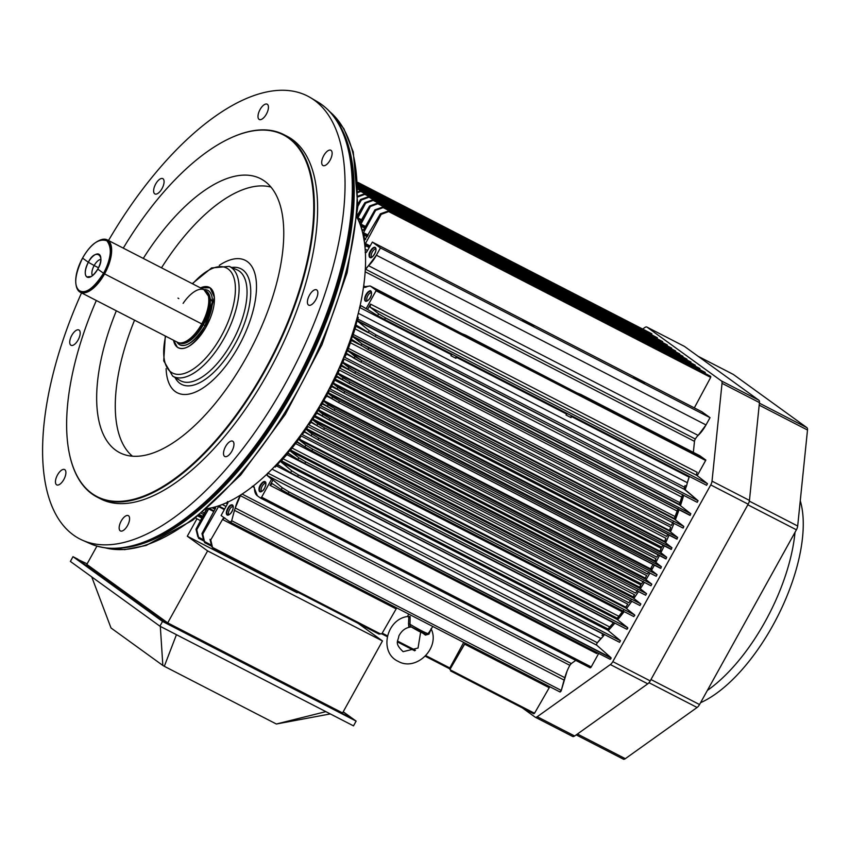 <?xml version="1.0" encoding="UTF-8"?>
<svg xmlns="http://www.w3.org/2000/svg" width="850" height="850" viewBox="0 0 850 850"><rect width="100%" height="100%" fill="white"/><g stroke="black" fill="none" stroke-linecap="round" stroke-linejoin="round"><path stroke-width="1.27" d="M166.101 368.624A74.439 33.447 -62.8 0 0 218.004 375.084A74.439 33.447 -62.8 0 0 255.032 274.104A74.439 33.447 -62.8 0 0 219.268 265.359M270.969 187.085A152.054 68.319 -62.8 0 0 161.5 267.814M134.544 320.174A152.054 68.319 -62.8 0 0 132.409 456.163M116.323 310.792A154.041 69.211 -62.8 0 0 122.549 453.964A154.041 69.211 -62.8 0 0 235.875 374.946A154.041 69.211 -62.8 0 0 280.723 207.134A154.041 69.211 -62.8 0 0 263.447 180.349A154.041 69.211 -62.8 0 0 143.278 258.432M96.316 300.486A203.405 91.396 -62.8 0 0 68.839 450.967A203.405 91.396 -62.8 0 0 217.6 438.281A203.405 91.396 -62.8 0 0 309.74 172.337A203.405 91.396 -62.8 0 0 229.819 138.359A203.405 91.396 -62.8 0 0 123.282 248.126M68.892 451.212A203.862 91.598 -62.8 0 0 68.935 451.456A203.862 91.598 -62.8 0 0 97.229 497.144A203.862 91.598 -62.8 0 0 248.529 398.108A203.862 91.598 -62.8 0 0 310.367 172.199A203.862 91.598 -62.8 0 0 283.889 134.651A203.862 91.598 -62.8 0 0 230.265 138.157A203.862 91.598 -62.8 0 0 230.042 138.252M97.229 497.144L100.47 498.812A203.862 91.598 -62.8 0 0 251.77 399.776A203.862 91.598 -62.8 0 0 313.597 173.867A203.862 91.598 -62.8 0 0 287.13 136.319L283.889 134.651M207.124 508.64A172.019 77.286 -62.8 0 0 323.712 398.947A172.019 77.286 -62.8 0 0 362.174 230.966A172.019 77.286 -62.8 0 0 357.074 217.43M330.076 160.183A8.606 3.868 117.2 0 1 322.968 165.548A8.606 3.868 117.2 0 1 323.478 156.134A8.606 3.868 117.2 0 1 330.852 150.248A8.606 3.868 117.2 0 1 330.076 160.183M311.918 304.417A8.606 3.868 117.2 0 1 308.688 305.139A8.606 3.868 117.2 0 1 309.188 295.726A8.606 3.868 117.2 0 1 316.572 289.839A8.606 3.868 117.2 0 1 317.231 296.459A8.606 3.868 117.2 0 1 311.918 304.417M224.57 456.354A8.606 3.868 117.2 0 1 225.431 446.813A8.606 3.868 117.2 0 1 232.677 441.192A8.606 3.868 117.2 0 1 232.178 450.606A8.606 3.868 117.2 0 1 224.793 456.493A8.606 3.868 117.2 0 1 224.57 456.354M119.191 526.989A8.606 3.868 117.2 0 1 122.878 518.511A8.606 3.868 117.2 0 1 128.318 515.642A8.606 3.868 117.2 0 1 127.808 525.056A8.606 3.868 117.2 0 1 120.434 530.942A8.606 3.868 117.2 0 1 119.191 526.989M57.513 474.938A8.606 3.868 117.2 0 1 64.621 469.572A8.606 3.868 117.2 0 1 64.111 478.996A8.606 3.868 117.2 0 1 56.737 484.882A8.606 3.868 117.2 0 1 57.513 474.938M75.671 330.703A8.606 3.868 117.2 0 1 78.901 329.981A8.606 3.868 117.2 0 1 78.402 339.405A8.606 3.868 117.2 0 1 71.017 345.291A8.606 3.868 117.2 0 1 70.359 338.661A8.606 3.868 117.2 0 1 75.671 330.703M163.019 178.776A8.606 3.868 117.2 0 1 162.159 188.317A8.606 3.868 117.2 0 1 154.913 193.938A8.606 3.868 117.2 0 1 155.412 184.514A8.606 3.868 117.2 0 1 162.796 178.638A8.606 3.868 117.2 0 1 163.019 178.776M268.398 108.141A8.606 3.868 117.2 0 1 264.711 116.62A8.606 3.868 117.2 0 1 259.282 119.489A8.606 3.868 117.2 0 1 259.781 110.064A8.606 3.868 117.2 0 1 267.155 104.189A8.606 3.868 117.2 0 1 268.398 108.141M81.536 292.878A249.018 111.892 -62.8 0 0 82.461 540.228A249.018 111.892 -62.8 0 0 266.369 415.289A249.018 111.892 -62.8 0 0 340.138 142.046A249.018 111.892 -62.8 0 0 310.377 97.601A249.018 111.892 -62.8 0 0 108.502 240.518M700.559 702.706A126.661 56.907 -62.8 0 0 779.067 613.572A126.661 56.907 -62.8 0 0 800.264 500.756M707.381 690.412A126.661 56.907 -62.8 0 0 795.016 532.312M623.284 759.135L576.204 734.889L623.146 759.039A5.44 2.444 -62.8 0 0 623.284 759.135A5.44 2.444 -62.8 0 0 625.324 758.678L697.096 707.476A5.44 2.444 -62.8 0 0 699.539 704.544L796.407 529.805A5.44 2.444 -62.8 0 0 797.683 526.023L807.5 430.026A5.44 2.444 -62.8 0 0 806.862 427.624L733.316 374.436A5.44 2.444 -62.8 0 0 733.178 374.351A5.44 2.444 -62.8 0 0 733.019 374.287M642.685 329.056L644.842 327.516A5.44 2.444 117.2 0 1 646.882 327.059A5.44 2.444 117.2 0 1 647.031 327.144L721.395 380.917A5.44 2.444 117.2 0 1 722.032 383.329L712.024 481.142A5.44 2.444 117.2 0 1 710.749 484.925L612.797 661.629A5.44 2.444 117.2 0 1 610.353 664.562L537.232 716.72A5.44 2.444 117.2 0 1 535.192 717.177A5.44 2.444 117.2 0 1 535.054 717.092L522.283 707.859M535.341 717.241L572.475 736.366A5.44 2.444 -62.8 0 0 572.613 736.451A5.44 2.444 -62.8 0 0 574.653 735.994L647.774 683.825A5.44 2.444 -62.8 0 0 650.218 680.893L748.17 504.188A5.44 2.444 -62.8 0 0 749.445 500.416L759.454 402.603A5.44 2.444 -62.8 0 0 758.816 400.191L684.452 346.407A5.44 2.444 -62.8 0 0 684.303 346.322A5.44 2.444 -62.8 0 0 684.154 346.258M343.166 711.864L351.443 717.846L349.509 717.188L167.439 623.443L162.169 620.383L77.956 559.481L87.114 563.847M96.942 546.114L86.817 564.389L167.705 622.88L342.582 712.938L382.479 640.953L207.602 550.906L187.298 536.222L196.945 518.819L195.734 517.947M196.945 518.819L200.632 520.721M187.298 536.222L297.192 592.801L297.203 591.961M207.602 550.906L167.705 622.88M358.073 623.305L382.479 640.953M330.31 713.926L276.356 724.009L325.869 711.641M176.439 634.695L164.316 666.304L276.356 724.009M160.321 626.397L162.839 665.454L164.316 666.304M343.219 711.779L356.129 721.119L162.541 621.435L72.994 556.676L77.828 559.173M72.994 556.676L70.369 561.425L159.917 626.184L353.494 725.868L356.129 721.119M162.541 621.435L159.917 626.184M162.839 665.454L111.01 627.969L91.715 576.863M411.347 626.96L408.765 626.535L408.499 623.602L409.987 624.282L410.295 626.333C419.348 631.826 425.043 634.525 427.359 634.419L429.505 631.678M408.499 623.602L408.818 617.323L407.586 616.494C386.229 619.236 378.717 652.503 398.14 661.332C416.383 671.925 440.598 647.594 431.067 628.671M431.163 629.032L428.974 634.143L425.393 635.099L423.002 633.25M428.974 634.143L428.241 633.686C425.457 632.942 419.369 629.808 409.987 624.282L410.136 616.494L407.649 616.494M425.393 635.099L425.808 634.312L410.348 626.365L408.765 626.535M366.478 301.261A5.44 2.444 117.2 0 1 365.936 301.134A5.44 2.444 117.2 0 1 365.256 297.957A5.44 2.444 117.2 0 1 368.071 292.602A5.44 2.444 117.2 0 1 371.333 291.826A5.44 2.444 -62.8 0 0 368.071 292.612A5.44 2.444 -62.8 0 0 365.256 297.957A5.44 2.444 -62.8 0 0 366.467 301.261A5.44 2.444 117.2 0 1 365.256 297.957A5.44 2.444 117.2 0 1 367.71 292.995A5.44 2.444 117.2 0 1 370.908 291.465A5.44 2.444 117.2 0 1 371.333 291.826M364.767 297.861A5.684 2.55 -62.8 0 0 366.254 301.293A5.684 2.55 -62.8 0 0 370.356 297.288A5.684 2.55 -62.8 0 0 371.227 291.624A5.684 2.55 -62.8 0 0 367.848 292.145A5.684 2.55 -62.8 0 0 364.767 297.861C365.532 295.024 366.998 292.793 369.176 291.168C370.77 290.009 371.514 291.082 371.397 294.387C371.344 298.658 364.331 304.938 364.767 297.861M376.008 249.358A5.684 2.55 -62.8 0 0 375.7 247.956A5.684 2.55 -62.8 0 0 370.281 251.281A5.684 2.55 -62.8 0 0 370.717 257.624A5.684 2.55 -62.8 0 0 374.244 254.628A5.684 2.55 -62.8 0 0 376.008 249.358C375.796 251.887 374.616 254.341 372.459 256.732C370.887 258.464 369.761 258.071 369.102 255.542C368.135 252.333 374.818 243.854 376.008 249.358M370.94 257.582A5.44 2.444 117.2 0 1 370.717 251.504A5.44 2.444 117.2 0 1 375.796 248.157A5.44 2.444 -62.8 0 0 370.717 251.504A5.44 2.444 -62.8 0 0 370.94 257.582A5.44 2.444 117.2 0 1 370.398 257.454A5.44 2.444 117.2 0 1 370.717 251.504A5.44 2.444 117.2 0 1 375.381 247.796A5.44 2.444 117.2 0 1 375.796 248.157M260.854 491.81A5.44 2.444 117.2 0 1 260.164 491.598A5.44 2.444 117.2 0 1 261.003 485.053A5.44 2.444 117.2 0 1 265.699 482.375A5.44 2.444 -62.8 0 0 261.003 485.053A5.44 2.444 -62.8 0 0 260.164 491.598A5.44 2.444 -62.8 0 0 260.844 491.81A5.44 2.444 117.2 0 1 260.312 491.683A5.44 2.444 117.2 0 1 260.164 491.598A5.44 2.444 117.2 0 1 260.716 485.573A5.44 2.444 117.2 0 1 265.285 482.014A5.44 2.444 117.2 0 1 265.699 482.375M262.501 490.843A5.684 2.55 -62.8 0 0 265.604 482.184A5.684 2.55 -62.8 0 0 260.185 485.509A5.684 2.55 -62.8 0 0 260.631 491.853A5.684 2.55 -62.8 0 0 262.501 490.843C258.368 493.531 257.337 487.241 262.416 482.513L265.604 482.173C266.592 482.513 264.966 489.568 262.501 490.843M228.193 515.1A5.44 2.444 -62.8 0 1 227.513 514.888A5.44 2.444 117.2 0 0 227.662 514.972L227.662 514.972A5.44 2.444 117.2 0 0 228.204 515.1A5.44 2.444 117.2 0 1 227.513 514.888A5.44 2.444 117.2 0 1 227.428 510.255A5.44 2.444 117.2 0 1 231.072 505.463A5.44 2.444 117.2 0 1 233.049 505.665A5.44 2.444 -62.8 0 0 231.072 505.463A5.44 2.444 -62.8 0 0 227.428 510.255A5.44 2.444 -62.8 0 0 227.513 514.888A5.44 2.444 117.2 0 1 227.428 510.255A5.44 2.444 117.2 0 1 231.072 505.463A5.44 2.444 117.2 0 1 232.634 505.304A5.44 2.444 117.2 0 1 233.049 505.665M230.775 505.081A5.684 2.55 -62.8 0 0 226.653 511.02A5.684 2.55 -62.8 0 0 227.981 515.142A5.684 2.55 -62.8 0 0 232.082 511.137A5.684 2.55 -62.8 0 0 232.953 505.474A5.684 2.55 -62.8 0 0 230.775 505.081C234.494 504.178 233.75 512.082 228.841 514.856L226.387 513.517C225.728 512.582 228.639 505.229 230.775 505.081M206.423 510.074L205.817 509.766L206.423 510.074M202.831 512.274L204.701 513.23L202.831 512.274M201.471 513.389L203.926 514.654L201.471 513.389M199.782 514.76L202.98 516.407L199.782 514.76M199.166 515.249L202.629 517.034L199.166 515.249M198.677 515.653L202.353 517.544L198.677 515.653M198.093 516.109L202.034 518.139L198.093 516.109M206.762 508.523L195.999 529.231L196.743 529.763L198.539 537.306L197.869 536.828L198.539 537.306L196.743 529.763L195.999 529.231L197.869 536.828L195.999 529.231L206.911 508.821M196.743 529.763L209.068 508.321A19.933 8.957 -62.8 0 0 209.026 508.342L214.083 510.946L209.026 508.342L208.537 508.874L213.764 511.551L208.537 508.874L196.743 529.763M215.008 509.235L212.022 507.705L215.008 509.235M198.539 537.306L203.543 539.888L197.869 536.828M215.571 507.269A14.492 6.513 -62.8 0 0 214.731 507.014L215.581 507.269L215.507 508.289L215.581 507.269M213.658 507.301L215.528 508.268L213.658 507.301M204.531 541.663L202.757 534.119L218.514 506.611L218.928 506.122L224.623 509.054L218.928 506.122L218.514 506.611L224.326 509.596L218.514 506.611L202.757 534.119L204.531 541.663L211.427 545.211L203.862 541.174L201.96 533.545L215.507 508.289L201.96 533.545L204.531 541.663L203.862 541.174M382.213 633.154L387.451 635.853L382.213 633.154M397.598 641.081L415.491 650.282L397.598 641.081M425.839 655.616L449.82 667.962L425.839 655.616M202.757 534.119L201.96 533.545L202.757 534.119M220.862 505.017A25.372 11.401 -62.8 0 0 218.928 506.122L221.754 504.624M549.238 687.703L534.533 713.256L450.553 670.013L450.288 668.854L465.205 643.163A2.72 1.222 -62.8 0 0 464.525 644.098L450.288 668.854L450.553 670.013L534.533 713.256L549.227 687.714L464.525 644.098L549.227 687.714A2.72 1.222 117.2 0 1 549.907 686.779M450.532 670.916L533.8 713.798L534.533 713.256L533.874 712.757M450.553 670.013L449.597 668.366L449.884 669.513M450.288 668.854L449.597 668.366L450.288 668.854M463.728 642.398L449.597 668.366L463.728 642.398M224.241 517.82A2.72 1.222 -62.8 0 0 222.509 519.477L396.164 608.898L381.979 633.548L380.651 634.015L212.521 547.442L380.651 634.015L381.979 633.548L396.164 608.898L222.509 519.477L210.758 539.909L212.521 547.442L209.982 539.346L211.852 546.943M396.164 608.876L396.164 608.898A2.72 1.222 117.2 0 1 396.833 607.952M380.651 634.015L380.003 633.526L380.651 634.015M212.521 547.442L210.758 539.909L209.982 539.346L210.758 539.909L222.509 519.477L224.782 517.905M596.764 653.576A2.72 1.222 117.2 0 1 597.348 652.715L596.764 653.576L270.045 485.339L596.764 653.576M272.34 483.682A2.72 1.222 -62.8 0 0 272.287 483.65A2.72 1.222 -62.8 0 0 270.045 485.339L272.34 483.682L281.212 489.589L272.34 483.682M288.118 493.489L289.021 491.916L288.118 493.489L610.151 659.313L611.033 657.73L289.021 491.916L282.243 487.741L281.212 489.589L288.118 493.489L281.212 489.589L282.243 487.741L273.031 479.953L270.045 485.339L273.031 479.953L282.243 487.741L289.021 491.916L611.129 658.123M267.346 473.673A1.817 0.818 -62.8 0 0 267.219 475.522L596.817 645.246L611.033 657.73L596.817 645.246A1.817 0.818 117.2 0 1 597.348 642.738A25.372 11.401 117.2 0 1 600.992 638.531A170.797 76.744 -62.8 0 0 603.436 636.044A4.526 2.04 117.2 0 1 604.541 634.567M610.895 658.793L610.151 659.313M354.918 373.331L676.791 539.081L677.673 537.497L355.64 371.673L677.673 537.497L669.577 531.154L342.858 362.918L669.577 531.154L669.524 530.506L342.805 362.27L669.524 530.506A18.126 8.139 117.2 0 1 670.703 527.191L343.995 358.955A18.126 8.139 -62.8 0 0 342.805 362.27L348.84 367.604L342.858 362.918L343.995 358.955L340.032 368.22L341.944 365.415L347.862 369.357L348.84 367.604L355.64 371.673L354.822 373.288L355.64 371.673L348.84 367.604L347.862 369.357L354.769 373.256L341.944 365.415L341.19 365.936L348.128 369.516L341.19 365.936A10.869 4.887 -62.8 0 0 340.032 368.22L666.751 536.456A10.869 4.887 117.2 0 1 667.76 534.427M667.909 534.183L666.751 536.456L340.032 368.22A170.34 76.532 -62.8 0 0 343.995 358.955L670.703 527.191L669.577 531.154L677.673 537.497L676.791 539.081M677.142 539.017L354.886 373.32M671.447 549.302L349.18 383.594L671.096 549.366L671.968 547.782L349.945 381.958L671.968 547.782L664.742 542.119L338.024 373.883L664.742 542.119L664.711 541.418L337.992 373.182L664.711 541.418A16.309 7.331 117.2 0 1 665.943 538.273L339.224 370.037A16.309 7.331 -62.8 0 0 337.992 373.182L343.134 377.878L338.024 373.883L339.224 370.037L335.059 378.983L337.025 376.231L342.157 379.642L343.134 377.878L349.945 381.958L349.063 383.541L349.945 381.958L343.134 377.878L342.157 379.642L349.063 383.541L337.014 376.221L336.313 376.688L343.315 380.29L336.313 376.688A10.869 4.887 -62.8 0 0 335.059 378.983L661.768 547.219A10.869 4.887 117.2 0 1 662.904 545.148M663.032 544.924L661.768 547.219L335.059 378.983A170.34 76.532 -62.8 0 0 339.224 370.037L665.943 538.273L664.742 542.119L671.968 547.782L671.096 549.366M343.953 393.104L665.847 558.864L666.708 557.271L344.686 391.446L666.708 557.271L660.004 552.022L333.285 383.786L660.004 552.022L659.982 551.268L333.264 383.031L659.982 551.268A14.492 6.513 117.2 0 1 661.236 548.335L334.517 380.099A14.492 6.513 -62.8 0 0 333.264 383.031L333.285 383.786L337.875 387.377L333.285 383.786L334.517 380.099L330.076 388.939L332.223 386.017L336.897 389.141L337.875 387.377L344.686 391.446L343.857 393.061L344.686 391.446L337.875 387.377L336.897 389.141L343.804 393.029L332.223 386.017L331.532 386.453L338.374 389.969L331.532 386.453A12.686 5.695 -62.8 0 0 330.076 388.939L656.795 557.175A12.686 5.695 117.2 0 1 658.123 554.88M658.251 554.689L656.795 557.175L330.076 388.939A170.34 76.532 -62.8 0 0 334.517 380.099L661.236 548.335L660.004 552.022L666.708 557.271L665.837 558.854M666.188 558.79L343.921 393.093M660.918 568.289L338.661 402.581L660.567 568.342L661.449 566.769L339.426 400.945L661.449 566.769L654.999 561.712L328.281 393.476L654.999 561.712L654.989 560.957L328.27 392.721L654.989 560.957A8.712 3.921 117.2 0 1 655.977 558.747L329.258 390.511A8.712 3.921 -62.8 0 0 328.27 392.721L328.281 393.476L332.616 396.865L328.281 393.476L329.258 390.511L325.104 398.214L327.165 395.654L331.638 398.629L332.616 396.865L339.426 400.945L338.598 402.549L339.426 400.945L332.616 396.865L331.638 398.629L338.544 402.517L327.154 395.643L326.549 395.983L331.468 398.522L326.549 395.983A9.063 4.069 -62.8 0 0 325.104 398.214A9.063 4.069 -62.8 0 0 323.956 400.658L320.79 405.79L322.724 403.516L327.25 406.534L328.228 404.781L327.25 406.534L334.167 410.433L335.038 408.85L328.228 404.781L323.967 401.434L323.956 400.658L650.675 568.894A9.063 4.069 117.2 0 1 651.822 566.451L650.675 569.67L657.061 574.674L656.2 576.268L334.167 410.433L656.189 576.258L657.061 574.674L335.038 408.85L657.061 574.674L650.675 569.67L323.967 401.434L650.675 569.67L650.675 568.894L323.956 400.658L323.967 401.434L328.228 404.781L335.038 408.85L334.22 410.465L322.724 403.516L322.118 403.824L326.825 406.247L322.118 403.824A8.712 3.921 -62.8 0 0 320.79 405.79L647.509 574.026A8.712 3.921 117.2 0 1 648.614 572.358M648.826 572.061L647.509 574.026L320.79 405.79A170.34 76.532 -62.8 0 0 325.104 398.214A170.34 76.532 -62.8 0 0 329.258 390.511L655.977 558.747L654.999 561.712L661.449 566.769L660.567 568.342M650.675 568.894L650.675 569.67M653.268 564.219L651.822 566.451A9.063 4.069 117.2 0 1 653.066 564.485M328.897 419.921L650.93 585.746L651.801 584.162L329.779 418.338L651.801 584.162L645.224 579.009L318.506 410.773L645.224 579.009L645.267 578.117L318.548 409.881L645.267 578.117A12.686 5.695 117.2 0 1 646.616 575.546L319.897 407.309A12.686 5.695 -62.8 0 0 318.548 409.881L318.506 410.773L322.968 414.269L318.506 410.773L319.897 407.309L314.797 415.671L317.188 412.824L321.991 416.033L322.968 414.269L329.779 418.338L328.95 419.953L329.779 418.338L322.968 414.269L321.991 416.033L328.897 419.921L317.188 412.824L316.582 413.132L321.215 415.512L316.582 413.132A14.492 6.513 -62.8 0 0 314.797 415.671L641.516 583.918A14.492 6.513 117.2 0 1 643.046 581.687M328.95 419.953L650.941 585.756L651.801 584.162L645.224 579.009L645.267 578.117L645.224 579.009M643.301 581.368L641.516 583.918L314.797 415.671A170.34 76.532 -62.8 0 0 319.897 407.309L646.616 575.546L645.267 578.117M323.744 429.462L645.66 595.234L646.542 593.661L324.519 427.837L646.542 593.661L639.519 588.168L312.811 419.921L639.519 588.168L639.582 587.233L312.874 418.986L639.582 587.233A10.869 4.887 117.2 0 1 640.857 584.949L314.149 416.702A10.869 4.887 -62.8 0 0 312.874 418.986L312.811 419.921L317.709 423.757L312.811 419.921L314.149 416.702L308.848 424.841L311.376 421.951L316.731 425.521L317.709 423.757L324.519 427.837L323.691 429.441L324.519 427.837L317.709 423.757L316.731 425.521L323.638 429.42L310.803 422.216A16.309 7.331 -62.8 0 0 308.848 424.841L635.556 593.077A16.309 7.331 117.2 0 1 637.181 590.867M637.521 590.463L635.556 593.077L308.848 424.841A170.34 76.532 -62.8 0 0 314.149 416.702L640.857 584.949L639.519 588.168L646.542 593.661L645.66 595.234M639.986 605.529L317.942 439.694L639.965 605.519L640.836 603.936L318.814 438.111L640.836 603.936L633.069 597.858L306.351 429.622L633.069 597.858L633.165 596.859L306.446 428.623L633.165 596.859A10.869 4.887 117.2 0 1 634.472 594.692L307.753 426.456A10.869 4.887 -62.8 0 0 306.446 428.623L306.351 429.622L312.003 434.042L306.351 429.622L307.753 426.456L302.111 434.499L304.767 431.63L311.026 435.806L312.003 434.042L318.814 438.111L312.003 434.042L311.026 435.806L317.942 439.694L318.814 438.111L317.996 439.726L304.236 431.864A18.126 8.139 -62.8 0 0 302.111 434.499L628.83 602.735A18.126 8.139 117.2 0 1 630.477 600.642M630.944 600.1L628.83 602.735L302.111 434.499A170.34 76.532 -62.8 0 0 307.753 426.456L634.472 594.692L633.069 597.858L640.836 603.936L639.965 605.519M633.165 596.859L633.069 597.858M280.872 466.565L277.525 464.844A10.869 4.887 -62.8 0 0 276.431 465.885L603.149 634.121A10.869 4.887 117.2 0 1 603.319 633.93L276.431 465.885L277.525 464.844L280.872 466.565M277.939 464.727L290.604 472.653L277.929 464.727M311.876 450.808L633.824 616.59L634.706 615.018L312.672 449.193L634.706 615.018L625.781 608.026L299.062 439.79L625.781 608.026L625.855 607.24L299.136 439.004L625.855 607.24A12.686 5.695 117.2 0 1 627.789 604.169L301.081 435.933A12.686 5.695 -62.8 0 0 299.136 439.004L299.062 439.79L305.862 445.113L312.672 449.193L311.854 450.797L304.895 446.877L311.801 450.776L312.672 449.193L305.862 445.113L304.895 446.877L296.894 442.074A10.869 4.887 -62.8 0 0 295.598 443.572A170.797 76.744 117.2 0 1 292.06 448.035A12.686 5.695 -62.8 0 0 290.615 450.033L290.434 451.18L298.849 457.767L305.66 461.848L298.849 457.767L297.872 459.531L304.789 463.431L305.66 461.848L627.683 627.672L617.143 619.416L617.334 618.269A12.686 5.695 117.2 0 1 618.779 616.282A170.797 76.744 -62.8 0 0 622.306 611.809A10.869 4.887 117.2 0 1 622.965 611.001M304.863 463.473L626.811 629.255L627.683 627.672L305.66 461.848L304.842 463.462L297.872 459.531L298.849 457.767L290.434 451.18L617.143 619.416L290.434 451.18L290.615 450.033L617.334 618.269L290.615 450.033L292.06 448.035L618.779 616.282L292.06 448.035L295.598 443.572L622.306 611.809L295.598 443.572L296.894 442.074L300.337 443.849L297.373 441.873L304.895 446.877L305.862 445.113L299.062 439.79L301.081 435.933L276.399 465.577M304.842 463.462L626.832 629.266L627.555 628.724M297.872 459.531L287.874 453.294A9.063 4.069 -62.8 0 0 286.673 454.527L613.392 622.763A9.063 4.069 117.2 0 1 613.647 622.476L286.673 454.527A170.797 76.744 117.2 0 1 283.007 458.745L609.726 626.981A170.797 76.744 -62.8 0 0 613.392 622.763L609.726 626.981L283.007 458.745A16.309 7.331 -62.8 0 0 281.361 460.785L608.079 629.021A16.309 7.331 117.2 0 1 609.726 626.981L608.079 629.021L281.361 460.785L281.106 462.017L607.824 630.254L608.079 629.021L607.824 630.254L281.106 462.017L291.656 470.751L298.446 474.906L620.457 640.719L607.824 630.254L620.457 640.719L298.446 474.906L297.564 476.489L290.604 472.653L297.564 476.489L298.446 474.906L291.656 470.751L290.604 472.653L291.656 470.751L281.106 462.017L283.007 458.745L288.309 453.167L297.872 459.531M297.638 476.521L619.597 642.313L620.457 640.719L619.586 642.303M625.908 607.155L625.781 608.026L634.801 615.4M634.706 615.018L633.824 616.59M623.602 610.311L617.143 619.416L627.789 628.054M275.315 467.022L276.431 465.885A170.797 76.744 117.2 0 1 275.283 467.064A4.526 2.04 117.2 0 1 276.42 465.545L275.783 465.216L276.42 465.545A170.34 76.532 -62.8 0 0 301.081 435.933L627.789 604.169M274.433 466.629L275.283 467.064L274.433 466.629M682.954 528.009L361.016 362.238L682.933 527.999L683.814 526.426L361.781 360.602L360.91 362.185L346.874 353.536L346.279 353.961L351.634 356.713L346.279 353.961A12.686 5.695 -62.8 0 0 344.675 357.266L671.394 525.513A12.686 5.695 117.2 0 1 672.701 522.739M361.781 360.602L683.814 526.426L674.528 519.159L347.809 350.922L361.781 360.602L354.971 356.522L353.993 358.286L360.91 362.185L361.781 360.602M357.584 319.122L344.675 357.266L346.874 353.536L353.993 358.286L354.971 356.522L347.746 350.317L674.464 518.564A10.869 4.887 117.2 0 1 675.091 516.577L348.383 348.341A10.869 4.887 -62.8 0 0 347.746 350.317L348.383 348.341L675.091 516.577A170.797 76.744 -62.8 0 0 677.121 511.02L350.402 342.784A170.797 76.744 117.2 0 1 348.383 348.341L350.402 342.784L677.121 511.02A12.686 5.695 117.2 0 1 677.875 509.129M351.369 340.436A12.686 5.695 -62.8 0 0 350.402 342.784L351.369 340.436L359.518 344.632L351.369 340.436L352.197 339.756L351.369 340.436M368.071 349.605L689.945 515.344L690.827 513.761L368.794 347.947L367.976 349.552L352.197 339.756L367.922 349.52L368.794 347.947L361.994 343.868L361.016 345.631L361.994 343.868L690.827 513.761L679.575 504.964L352.856 336.728L361.994 343.868L352.856 336.728L679.49 504.443L352.771 336.207L679.49 504.443A9.063 4.069 117.2 0 1 679.957 502.69L353.239 334.454A9.063 4.069 -62.8 0 0 352.771 336.207L353.239 334.454L679.957 502.69A170.797 76.744 -62.8 0 0 681.721 497.091L355.002 328.854A170.797 76.744 117.2 0 1 353.239 334.454L355.002 328.854L681.721 497.091A16.309 7.331 117.2 0 1 682.539 494.753M355.916 326.283A16.309 7.331 -62.8 0 0 355.002 328.854L355.916 326.283L367.922 332.467L355.916 326.283L356.777 325.497L355.916 326.283M684.293 489.303L698.062 500.714L697.202 502.308L375.254 336.526L697.191 502.297L698.062 500.714L376.051 334.9L375.169 336.483L356.777 325.497L375.169 336.483L376.051 334.9L369.261 330.746L368.209 332.647L369.261 330.746L376.051 334.9L698.062 500.714L684.207 488.824A10.869 4.887 117.2 0 1 684.558 487.252L357.839 319.016A10.869 4.887 -62.8 0 0 357.489 320.588L684.293 489.303L357.574 321.066L369.261 330.746L357.574 321.066L358.264 317.369M682.635 494.519L679.575 504.964L690.827 513.761L689.945 515.344M690.296 515.291L368.039 349.584M678.077 508.672L674.528 519.159L683.814 526.426L683.283 527.946M674.464 518.564L674.528 519.159M672.998 522.197L671.394 525.513L344.675 357.266A170.34 76.532 -62.8 0 0 357.574 319.154A4.526 2.04 117.2 0 1 358.286 317.326L357.393 316.869L358.286 317.326A170.797 76.744 117.2 0 1 357.839 319.016L684.558 487.252L684.207 488.824M356.873 318.793L357.574 319.154L356.873 318.793M696.883 475.416L707.487 483.703L385.464 317.889L707.487 483.703L696.894 475.416L370.175 307.179L378.654 313.809L385.464 317.889L384.636 319.494L706.616 485.297L707.487 483.703L706.616 485.297L384.604 319.483L385.464 317.889L378.654 313.809L377.623 315.669L384.604 319.483L377.623 315.669L378.654 313.809L370.175 307.179L696.894 475.416A2.72 1.222 117.2 0 1 697.223 472.334L370.515 304.098A2.72 1.222 -62.8 0 0 370.175 307.179L370.515 304.098L367.529 309.485L377.623 315.669L367.529 309.485L370.515 304.098L697.223 472.334M696.787 473.344L696.586 474.3M566.026 415.013L571.104 417.616L566.026 415.013L571.104 417.616L566.026 415.013L566.769 414.141L566.026 415.013M581.018 394.538L576.938 392.891L587.286 398.448L581.049 394.549C593.173 401.168 583.769 397.513 576.938 392.891L465.874 335.24L461.794 333.593L472.143 339.15L465.874 335.24C478.029 341.881 468.626 338.226 461.794 333.593L370.26 286.004L376.252 290.339L705.84 460.062L699.847 455.728L581.018 394.538M571.136 416.383L571.402 415.671L571.136 416.383L689.138 477.147A1.817 0.818 117.2 0 1 689.477 476.467L689.138 477.147L571.136 416.383L571.104 417.616M567.184 413.493L566.769 414.141L567.184 413.493M456.269 356.384L455.993 357.096L566.769 414.141L455.993 357.096L456.259 356.373M450.882 355.714L455.961 358.328L450.882 355.714L455.961 358.328L450.882 355.714L452.041 354.206L450.882 355.714M359.709 307.509L451.637 354.843L359.709 307.509M699.847 455.728L705.84 460.062L697.223 475.681L705.649 460.477L376.061 290.753L705.649 460.477A1.36 0.606 -62.8 0 0 705.84 460.062L376.252 290.339A1.36 0.606 117.2 0 1 376.061 290.753L366.084 308.741L361.293 305.809A1.817 0.818 -62.8 0 0 361.271 305.798A1.817 0.818 -62.8 0 0 359.89 306.733M412.537 263.638L422.886 269.195L412.537 263.638C409.647 261.821 417.828 265.498 422.397 268.706C423.385 269.493 422.854 269.365 420.782 268.345L412.537 263.638M523.356 320.705L533.704 326.262L523.356 320.705C520.466 318.888 528.658 322.564 533.216 325.773C534.214 326.559 533.673 326.432 531.611 325.412L523.356 320.705M634.185 377.772L644.534 383.329L634.185 377.772C631.295 375.955 639.487 379.631 644.045 382.84C645.033 383.626 644.502 383.499 642.441 382.479L634.185 377.772M667.303 345.854L667.303 344.962L358.031 185.704M666.57 345.504L667.229 345.993M671.649 348.925L671.638 348.086L358.073 186.617M670.894 348.638L671.564 349.116L670.894 348.638M521.847 272.861L510.021 266.773L521.847 272.861M675.644 351.815L675.633 350.976L358.094 187.468M674.889 351.528L675.559 352.006L674.889 351.528M521.751 272.892L525.619 275.634L521.284 273.254L521.018 273.721L521.284 273.254M682.975 357.117L682.954 356.267L525.852 275.379M682.21 356.819L682.879 357.297M365.107 193.662L360.868 191.473L358.19 192.461L360.868 191.473L360.188 190.995L358.19 191.718L360.188 190.995L365.107 193.662M360.889 190.814L358.147 189.391L360.889 190.814M360.188 190.995L360.868 191.473M513.496 269.036L513.836 270.024L513.336 268.929L361.632 190.814M679.681 354.588L679.628 353.866L522.474 272.935M678.884 354.408L679.554 354.896M369.091 196.552L364.852 194.374L357.34 197.136L364.852 194.374L364.183 193.885L358.19 196.031L364.183 193.885L369.091 196.552M364.183 193.885L364.852 194.374M686.97 359.996L686.949 359.157L365.627 193.704M686.205 359.709L686.874 360.198M358.243 214.444L357.372 213.998L358.243 214.444M361.335 200.026L357.882 206.369L361.335 200.026L368.847 197.264L361.335 200.026L360.591 199.495L361.335 200.026M373.533 199.676L368.178 196.775L360.591 199.495L357.988 204.106L360.591 199.495L368.178 196.775L373.533 199.676M368.178 196.775L368.847 197.264M690.933 362.95L690.944 362.047L369.623 196.594M690.2 362.599L690.869 363.078M361.346 220.575L357.712 218.705L361.346 220.575M358.721 220.915L360.602 221.882L358.721 220.915M357.51 218.599L365.659 203.161L364.916 202.619L372.502 199.909L373.171 200.387L372.502 199.909L364.916 202.619L365.659 203.161L373.171 200.387L378.324 203.044L373.171 200.387L365.659 203.161L357.712 217.77L361.749 219.852L357.712 217.77L357.51 218.301M357.181 216.325L364.916 202.619L356.447 216.846M372.502 199.909L373.171 200.387M695.236 366.127L695.268 365.181L373.947 199.718M694.535 365.734L695.194 366.212M369.782 246.553L365.298 244.248A10.869 4.887 -62.8 0 0 365.351 245.533L369.219 247.531L365.351 245.533L365.298 244.248L369.782 246.553M370.132 245.947L365.5 243.567L365.298 244.248L365.5 243.567L370.132 245.947M382.489 207.134L383.159 207.613L375.647 210.375L374.903 209.844L363.407 230.212L362.589 230.701L362.004 229.468A12.686 5.695 -62.8 0 0 362.589 230.701L363.407 230.212L362.004 229.468L360.878 226.153L364.618 228.066L360.878 226.153L360.581 224.836L365.128 227.163L360.581 224.836L360.793 224.039L365.511 226.472L360.793 224.039L370.324 206.529L369.58 205.987L360.283 222.456L359.465 222.711A12.686 5.695 -62.8 0 0 359.699 222.87L369.58 205.987L377.166 203.278L377.836 203.756L370.324 206.529L377.836 203.756L377.166 203.278L369.58 205.987L370.324 206.529L360.581 224.836A10.869 4.887 -62.8 0 0 360.878 226.153A170.797 76.744 117.2 0 1 362.004 229.468L363.418 230.191L374.903 209.844L382.489 207.134L374.903 209.844L375.647 210.375L383.159 207.613L382.489 207.134L705.181 373.437L705.256 372.396L383.934 206.943M360.304 222.413L359.093 221.776L360.304 222.413M377.166 203.278L699.858 369.58L699.933 368.549L378.611 203.086M699.189 369.102L377.836 203.756M388.004 211.097L388.663 211.576L388.004 211.097L380.375 213.796L364.735 240.083L363.502 232.709L375.647 210.375L363.502 232.709L368.167 235.11L363.502 232.709L363.29 233.421L367.806 235.748L363.29 233.421A9.063 4.069 -62.8 0 0 363.439 234.749L367.253 236.704L363.439 234.749A170.797 76.744 117.2 0 1 364.246 238.499L365.776 239.286L364.246 238.499A16.309 7.331 -62.8 0 0 364.735 240.083L380.375 213.796L388.004 211.097L710.685 377.4L710.749 376.369L389.428 210.917M704.523 372.948L383.159 207.613M710.016 376.911L710.685 377.4L694.322 407.883L710.685 377.4L388.663 211.576L381.172 214.37L365.5 243.567L381.172 214.37L388.663 211.576M380.375 213.796L381.172 214.37L380.375 213.796M362.971 234.196L365.075 245.788A170.34 76.532 -62.8 0 0 363.003 234.345M365.489 246.787L365.351 245.533A170.797 76.744 117.2 0 1 365.5 246.798A4.526 2.04 117.2 0 1 365.075 245.788M364.937 246.5L365.5 246.798L364.937 246.5M662.617 342.539L662.649 341.583L357.988 184.705M657.252 338.767L357.988 184.673L657.252 338.767L657.326 337.737L357.935 183.568M651.1 334.305L357.935 183.483L651.759 334.783L651.833 333.763L357.871 182.399M661.906 342.136L662.575 342.624M365.181 249.22L367.551 250.442L365.181 249.22M365.404 252.779A1.817 0.818 -62.8 0 0 366.828 251.685L372.353 242.091L701.951 411.814L372.353 242.091L380.439 247.934L710.037 417.658L701.951 411.814L710.037 417.658L380.439 247.934L376.401 255.212L705.999 424.936L710.037 417.658L705.999 424.936L376.401 255.212A22.652 10.179 117.2 0 1 368.539 265.689L698.137 435.402A22.652 10.179 -62.8 0 0 705.999 424.936L698.137 435.402L368.539 265.689A9.063 4.069 -62.8 0 0 365.723 269.301L695.311 439.014A9.063 4.069 117.2 0 1 698.137 435.402L698.105 435.434M694.492 441.299L693.356 452.381L694.482 441.341L365.192 271.777L694.482 441.341A3.166 1.424 117.2 0 1 695.311 439.014L365.723 269.301L376.401 255.212L380.439 247.934L372.353 242.091L366.828 251.685L365.16 252.514M365.723 269.301A3.166 1.424 -62.8 0 0 365.298 270.141L365.723 269.301M363.726 285.876L366.095 287.098L363.726 285.876M359.539 307.424L361.293 305.809L367.529 309.485L366.084 308.741L376.252 290.339L370.26 286.004L363.587 286.822A3.166 1.424 -62.8 0 0 363.896 287.141L363.896 287.141A9.063 4.069 -62.8 0 0 363.928 287.162A9.063 4.069 -62.8 0 0 366.361 286.981A22.652 10.179 117.2 0 1 370.249 286.004M455.993 357.096L455.961 358.328M687.363 482.715A25.372 11.401 117.2 0 1 689.138 477.147L687.363 482.715L358.317 313.278L687.363 482.715L686.439 486.306A170.797 76.744 -62.8 0 0 687.363 482.715M685.004 485.562L686.439 486.306L685.004 485.562A170.797 76.744 -62.8 0 1 684.558 487.252M685.737 488.081L685.206 490.057A170.34 76.532 -62.8 0 0 685.727 488.134L684.494 487.496L685.727 488.134A4.526 2.04 117.2 0 1 686.439 486.306L686.418 486.349M608.249 630.604A170.34 76.532 -62.8 0 0 614.879 623.114L608.249 630.604M617.653 619.809A170.34 76.532 -62.8 0 0 624.187 611.628L617.653 619.82M626.503 608.589A170.34 76.532 -62.8 0 0 631.816 601.322L626.503 608.589M633.834 598.453A170.34 76.532 -62.8 0 0 638.509 591.558L633.834 598.453M640.316 588.784A170.34 76.532 -62.8 0 0 644.374 582.378L640.316 588.784M646.032 579.647A170.34 76.532 -62.8 0 0 649.952 573.038L646.043 579.657M651.504 570.318A170.34 76.532 -62.8 0 0 654.383 565.154L651.504 570.318M655.871 562.403A170.34 76.532 -62.8 0 0 659.441 555.56L655.871 562.403M660.886 552.713A170.34 76.532 -62.8 0 0 664.232 545.827L660.886 552.713M665.635 542.821A170.34 76.532 -62.8 0 0 669.099 535.117L665.646 542.821M670.501 531.877A170.34 76.532 -62.8 0 0 673.976 523.388L670.501 531.877M675.367 519.817A170.34 76.532 -62.8 0 0 679.044 509.734L675.367 519.817M680.446 505.644A170.34 76.532 -62.8 0 0 683.687 495.348L680.446 505.644M602.002 635.301L603.436 636.044L602.002 635.301A170.797 76.744 -62.8 0 0 603.149 634.121M272 469.115L600.992 638.531L272 469.115M267.931 473.121L597.348 642.738L267.931 473.121M596.732 645.139L267.219 475.522L273.031 479.953L271.586 479.219L261.619 497.207L591.218 666.921L598.708 653.416L591.218 666.921L261.619 497.207A1.36 0.606 117.2 0 1 260.504 498.047A1.36 0.606 117.2 0 1 260.461 498.026L257.401 495.816A22.652 10.179 117.2 0 1 254.49 488.803A9.063 4.069 -62.8 0 0 253.555 486.189A3.166 1.424 -62.8 0 0 253.406 486.083A3.166 1.424 -62.8 0 0 253.173 486.019M590.091 667.771L260.514 498.058L590.059 667.749A1.36 0.606 -62.8 0 0 590.091 667.771A1.36 0.606 -62.8 0 0 591.218 666.921L590.059 667.749M252.567 486.498L254.256 487.369L252.567 486.498M242.059 494.041L571.296 663.574L575.758 660.386L571.296 663.574L242.059 494.041M559.916 691.932L230.35 522.229L559.874 691.911A1.36 0.606 -62.8 0 0 559.916 691.932A1.36 0.606 -62.8 0 0 561.298 690.444L231.699 520.721L234.451 510.329L231.699 520.721L561.298 690.444L564.049 680.053L234.451 510.329L235.248 507.981A9.69 4.356 117.2 0 1 234.451 510.329L564.049 680.053A9.69 4.356 -62.8 0 0 564.846 677.694L235.248 507.981L240.678 494.934A3.166 1.424 -62.8 0 0 240.252 495.603L569.851 665.327A3.166 1.424 117.2 0 1 571.296 663.574L569.851 665.327L240.252 495.603A26.733 12.006 -62.8 0 0 235.248 507.981L564.846 677.694A26.733 12.006 117.2 0 1 569.851 665.327M227.513 501.5L227.577 503.614L221.085 515.536L230.286 522.187L231.699 520.721A1.36 0.606 117.2 0 1 230.318 522.208A1.36 0.606 117.2 0 1 230.286 522.187L221.085 515.536L227.577 503.614A1.817 0.818 -62.8 0 0 227.991 501.999M225.781 503.009L227.439 503.859L225.781 503.009M222.222 504.496L226.026 506.462L222.222 504.496M695.332 438.983L694.79 440.109M603.468 636.002L597.348 642.738M567.035 671.202L561.298 690.444L559.874 691.911M252.248 486.328L253.555 486.189L257.401 495.816L260.461 498.026L261.619 497.207L271.586 479.219L267.219 475.522L267.75 473.025M232.061 506.749A4.622 2.072 -62.8 0 0 228.958 510.808A4.622 2.072 -62.8 0 0 229.022 514.749A4.622 2.072 117.2 0 1 228.958 510.808A4.622 2.072 117.2 0 1 232.061 506.749A4.622 2.072 117.2 0 1 233.251 506.558A4.622 2.072 -62.8 0 0 232.061 506.749M265.901 483.257A4.622 2.072 -62.8 0 0 262.076 486.476A4.622 2.072 -62.8 0 0 261.673 491.459A4.622 2.072 117.2 0 1 262.076 486.476A4.622 2.072 117.2 0 1 265.901 483.257M375.987 249.039A4.622 2.072 -62.8 0 0 372.162 252.248A4.622 2.072 -62.8 0 0 371.769 257.231A4.622 2.072 117.2 0 1 372.162 252.248A4.622 2.072 117.2 0 1 375.987 249.039M366.849 298.286A4.622 2.072 117.2 0 1 371.524 292.708A4.622 2.072 -62.8 0 0 366.849 298.286A4.622 2.072 -62.8 0 0 367.306 300.9A4.622 2.072 117.2 0 1 366.849 298.286M177.99 298.106L178.819 298.616M88.326 262.267A12.856 5.78 -62.8 0 0 86.817 276.909L91.248 276.516L86.817 276.909A12.856 5.78 -62.8 0 0 88.899 277.397A12.856 5.78 -62.8 0 0 97.771 269.099A12.856 5.78 -62.8 0 0 100.172 255.51A12.856 5.78 -62.8 0 0 88.326 262.267L94.159 265.529L88.326 262.267C95.444 247.552 106.367 255.446 97.771 269.099L103.53 273.264C111.265 258.761 112.37 247.924 106.856 240.773C98.834 238.138 90.727 243.918 82.556 258.102L88.326 262.267L82.556 258.102C74.757 274.848 73.652 285.674 79.231 290.604C85.521 294.259 93.617 288.479 103.53 273.264L97.771 269.099C93.309 275.953 89.654 278.566 86.817 276.909C84.309 274.688 84.809 269.811 88.326 262.267M92.448 275.697A9.509 4.271 117.2 0 1 94.159 265.529A9.509 4.271 -62.8 0 0 92.448 275.697M98.473 267.75L94.159 265.529L98.473 267.75M100.842 259.377A9.509 4.271 -62.8 0 0 94.159 265.529A9.509 4.271 117.2 0 1 100.842 259.377M76.064 284.92L76.203 285.632A29.442 13.228 -62.8 0 0 79.517 291.763L79.231 290.604A28.539 12.824 117.2 0 1 76.022 284.665A28.539 12.824 117.2 0 1 82.556 258.102A28.539 12.824 117.2 0 1 98.6 240.805A28.539 12.824 117.2 0 1 110.16 247.233A28.539 12.824 117.2 0 1 103.53 273.264L104.582 273.881A29.442 13.228 -62.8 0 0 111.424 247.01A29.442 13.228 -62.8 0 0 99.503 240.38L98.908 240.656M79.231 290.604L79.517 291.763A29.442 13.228 -62.8 0 0 104.582 273.881L103.53 273.264A28.539 12.824 117.2 0 1 79.231 290.604M80.282 292.23L177.438 342.263A29.442 13.228 -62.8 0 0 201.737 323.903L104.582 273.881A29.442 13.228 117.2 0 1 80.282 292.23A29.442 13.228 117.2 0 1 79.517 291.763A29.442 13.228 117.2 0 1 76.118 285.164M99.099 240.582A29.442 13.228 117.2 0 1 107.249 239.87A29.442 13.228 117.2 0 1 104.582 273.881L201.737 323.903A29.442 13.228 -62.8 0 0 204.393 289.903L107.249 239.87M183.111 303.365A29.442 13.228 117.2 0 1 207.23 292.793A29.442 13.228 117.2 0 1 201.737 323.903L201.811 323.935A29.367 13.196 -62.8 0 0 207.294 292.91A29.367 13.196 -62.8 0 0 207.262 292.846M181.496 342.879A29.367 13.196 -62.8 0 0 181.56 342.879A29.367 13.196 -62.8 0 0 201.811 323.935L201.737 323.903A29.442 13.228 117.2 0 1 181.433 342.89A29.442 13.228 117.2 0 1 176.673 341.785M207.23 292.793L207.294 292.91A29.367 13.196 117.2 0 1 201.811 323.935L202.321 324.19A29.176 13.111 117.2 0 1 179.881 342.933A29.176 13.111 -62.8 0 0 202.321 324.19L201.811 323.935A29.367 13.196 117.2 0 1 181.56 342.879L181.433 342.89M202.321 324.19A29.176 13.111 -62.8 0 0 206.359 291.497A29.176 13.111 117.2 0 1 202.321 324.19L203.363 324.721A29.176 13.111 -62.8 0 0 205.998 291.029A29.176 13.111 117.2 0 1 203.363 324.721L202.321 324.19M176.959 342.019A30.621 13.759 -62.8 0 0 178.978 344.303A1.445 1.296 125.9 0 0 178.936 342.794A1.445 1.296 -54.1 0 1 178.978 344.303A30.621 13.759 -62.8 0 0 205.052 325.699L203.363 324.721A29.176 13.111 117.2 0 1 179.286 342.911A29.176 13.111 -62.8 0 0 203.363 324.721L205.052 325.699A30.621 13.759 -62.8 0 0 203.915 289.659L212.404 301.793L205.052 325.699L206.274 326.591L214.359 297.203L210.014 287.746L200.504 287.895A33.979 15.268 117.2 0 1 209.355 287.353A33.979 15.268 117.2 0 1 206.274 326.591L205.052 325.699C194.416 342.029 185.725 348.224 178.978 344.303L176.949 342.008M177.352 347.225C184.833 351.581 194.48 344.707 206.274 326.591A33.979 15.268 117.2 0 1 178.245 347.767A33.979 15.268 117.2 0 1 177.352 347.225A33.979 15.268 117.2 0 1 173.538 340.255L177.352 347.225M165.633 336.186A59.032 26.52 -62.8 0 0 198.22 365.33A59.032 26.52 -62.8 0 0 234.249 278.917A59.032 26.52 -62.8 0 0 192.599 283.826M165.304 336.016L163.731 360.868L172.688 376.125A61.742 27.742 -62.8 0 0 218.716 347.151A61.742 27.742 -62.8 0 0 237.883 278.056A61.742 27.742 -62.8 0 0 229.202 266.369L211.576 267.941L192.259 283.656M172.688 376.125L180.094 380.502A62.252 27.976 -62.8 0 0 226.493 351.294A62.252 27.976 -62.8 0 0 245.82 281.637A62.252 27.976 -62.8 0 0 237.065 269.854L229.202 266.369M175.058 377.527A64.961 29.187 -62.8 0 0 224.166 360.644A64.961 29.187 -62.8 0 0 249.464 280.776A64.961 29.187 -62.8 0 0 231.721 267.484M105.517 547.91A246.564 110.787 -62.8 0 0 284.41 413.281A246.564 110.787 -62.8 0 0 352.336 150.79A246.564 110.787 -62.8 0 0 330.023 111.913M122.166 547.931A246.766 110.872 -62.8 0 0 291.901 394.06A246.766 110.872 -62.8 0 0 349.35 149.048A246.766 110.872 -62.8 0 0 339.713 125.449M161.606 534.65L161.978 534.448A247.637 111.265 -62.8 0 0 351.868 165.697L351.868 165.697A247.637 111.265 -62.8 0 0 348.394 147.677M161.978 534.448C134.428 549.143 110.521 552.224 90.27 543.681L90.27 543.681A248.508 111.658 -62.8 0 0 273.806 418.997A248.508 111.658 -62.8 0 0 347.427 146.296A248.508 111.658 -62.8 0 0 317.73 101.957L310.377 97.601M698.19 356.352L733.316 374.436M759.401 403.176L806.862 427.624M759.199 405.152L807.5 430.026M749.339 501.139L797.683 526.023M747.841 504.794L796.407 529.805M650.972 679.532L699.539 704.544M648.986 682.699L697.096 707.476M577.426 734.007L625.324 758.678M537.232 716.72L574.653 735.994M610.353 664.562L647.774 683.825M612.797 661.629L650.218 680.893M710.749 484.925L748.17 504.188M712.024 481.142L749.445 500.416M722.032 383.329L759.454 402.603M721.395 380.917L758.816 400.191M647.031 327.144L684.452 346.407M408.818 617.323L410.136 616.494M105.272 547.878L124.706 549.642L146.115 545.466L192.727 520.232L240.699 475.001L285.313 414.407L322.022 344.632L347.076 272.861L357.882 206.412L353.26 151.948L343.889 128.701L329.853 111.733M317.73 101.957C332.414 110.84 342.624 126.012 348.351 147.454L348.436 147.9M90.27 543.681L82.461 540.228M698.116 356.299L733.178 374.351M535.192 717.177L572.613 736.451M646.882 327.059L684.303 346.322M420.644 632.092L418.051 648.029L403.112 651.663C393.826 642.929 398.342 641.123 398.852 636.013C401.774 630.296 406.045 627.289 411.687 626.981M429.452 631.763L432.767 626.461M407.522 616.516L408.712 614.072M198.518 538.231L203.809 540.961M204.51 542.566L211.682 546.263M381.512 633.707L387.26 636.671M397.577 641.984L414.704 650.803M425.244 656.232L449.714 668.833M212.5 548.346L379.217 634.196M288.182 493.521L610.173 659.324M323.691 429.441L645.681 595.244M311.854 450.797L633.845 616.601M297.606 476.51L619.597 642.313M358.307 188.403L510.064 266.549"/></g></svg>
